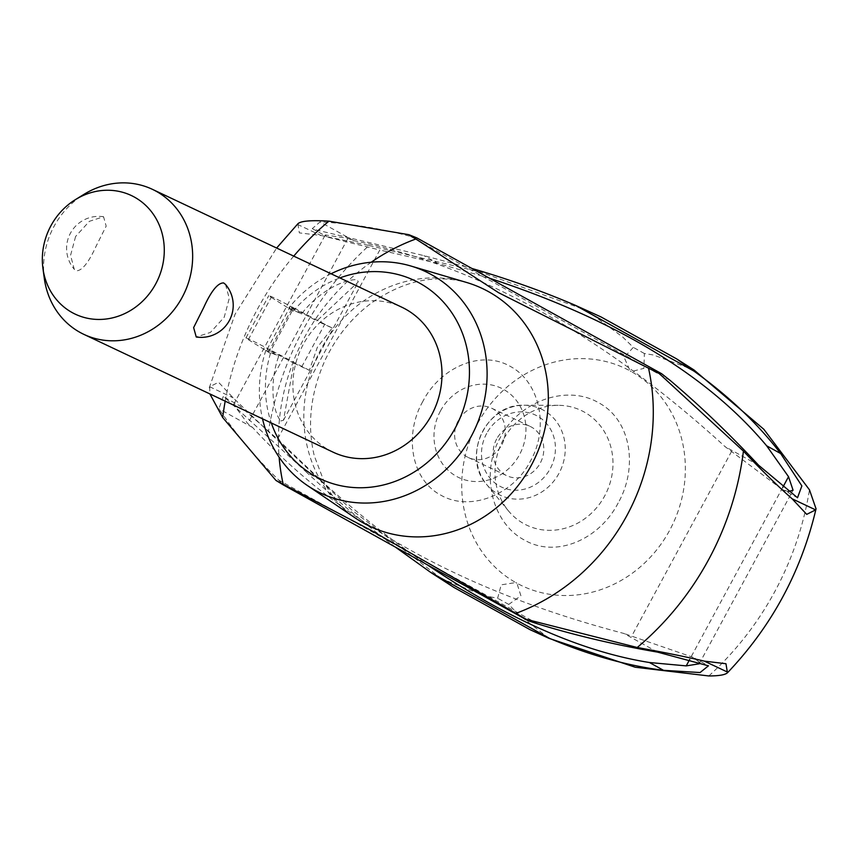 <?xml version="1.0" encoding="UTF-8"?>
<svg xmlns="http://www.w3.org/2000/svg" width="859" height="859" viewBox="0 0 859 859"><rect width="100%" height="100%" fill="white"/><g stroke="black" fill="none" stroke-linecap="round" stroke-linejoin="round"><path stroke-width="0.64" stroke-dasharray="4.29 3.22" d="M297.848 223.802L299.34 232.886L320.976 235.473L369.059 245.502A295.378 269.629 -64.7 0 0 268.416 431.658L233.165 397.835L218.573 382.276L209.66 386.733L209.897 393.937M708.825 675.958A295.378 269.629 -64.7 0 0 809.468 489.823M331.059 273.763A122.526 111.853 -64.7 0 0 288.731 308.027L293.37 311.076A109.769 100.202 -64.7 0 1 339.874 277.929M496.685 438.97A27.273 24.89 -64.7 0 0 506.81 475.703A27.273 24.89 -64.7 0 0 540.236 463.13A27.273 24.89 -64.7 0 0 530.121 426.397A27.273 24.89 -64.7 0 0 496.685 438.97M458.191 420.77A27.273 24.89 -64.7 0 0 468.316 457.514A27.273 24.89 -64.7 0 0 501.742 444.941A27.273 24.89 -64.7 0 0 491.616 408.197A27.273 24.89 -64.7 0 0 458.191 420.77M503.288 439.711A63.48 57.95 -64.7 0 0 508.399 510.826A63.48 57.95 -64.7 0 0 604.672 495.954A63.48 57.95 -64.7 0 0 558.253 405.319A63.48 57.95 -64.7 0 0 503.288 439.711M440.463 410.946A49.468 45.151 -64.7 0 0 456.451 476.358A49.468 45.151 -64.7 0 0 519.47 454.765A49.468 45.151 -64.7 0 0 503.492 389.352A49.468 45.151 -64.7 0 0 440.463 410.946M422.832 401.432C404.353 433.666 410.258 478.925 440.731 495.106C470.635 512.415 513.671 494.236 530.4 461.111C548.955 428.985 540.826 382.609 510.321 366.406C480.396 349.087 439.658 368.361 422.832 401.432M618.147 502.998C599.807 538.894 556.546 558.812 524.28 539.989C491.327 522.626 480.16 472.514 500.303 437.628C518.471 401.647 566.328 383.909 598.519 402.688C631.548 420.094 638.13 468.026 618.147 502.998M371.249 262.22A201.682 184.105 -64.7 0 0 304.805 336.846A201.682 184.105 -64.7 0 0 279.121 457.181M657.554 652.121L623.945 633.48C463.699 591.4 339.906 522.723 252.589 427.471L247.779 423.616L233.584 404.535L237.374 404.546L239.468 405.673L277.554 439.132L379.807 250.012L327.859 237.202L325.303 234.915L347.906 238.415L353.65 240.574L320.042 221.933L312.257 228.612L313.685 229.342L423.852 255.617L471.902 268.459M699.269 662.182L692.859 657.242L623.945 633.48M758.604 465.224L725.007 446.583L781.368 488.857L788.079 491.627M277.554 439.132L320.718 480.149L306.609 472.321L224.79 397.513L223.147 396.665L218.948 408.798C235.753 434.074 255.703 457.847 278.821 480.138L283.18 484.852M489.362 278.144L437.907 263.412L423.852 255.617M437.907 263.412L379.818 250.001M301.606 313.943A24.063 0.58 -151.6 0 1 289.977 307.06A24.063 0.58 -151.6 0 1 291.931 307.844A24.063 0.58 -151.6 0 1 316.81 320.922L358.289 281.902L357.108 279.69C340.937 279.1 315.06 295.464 301.606 313.943L288.731 308.027M280.732 420.953L283.449 420.309L293.918 363.239A24.063 0.58 28.4 0 0 269.05 350.161A24.063 0.58 28.4 0 0 267.095 349.377A24.063 0.58 28.4 0 0 278.724 356.26C270.617 377.659 270.875 408.691 280.732 420.953M466.437 282.418A131.545 120.077 -64.7 0 0 321.041 349.108A131.545 120.077 -64.7 0 0 355.143 517.902M293.918 363.239L309.369 370.336L317.293 347.39L332.25 328.02L316.81 320.922M333.174 452.199A80.209 73.219 115.3 0 1 303.399 344.148A80.209 73.219 115.3 0 1 317.787 324.616A80.209 73.219 115.3 0 1 401.722 307.157M225.541 284.458L229.246 298.395L224.21 317.239L210.434 332.412L196.249 336.996M44.324 278.541A80.209 73.219 115.3 0 1 54.063 226.304A80.209 73.219 115.3 0 1 84.171 194.231M75.603 236.483L70.567 255.338L74.271 269.275L76.172 270.8C81.927 270.972 88.574 262.757 96.111 246.179L106.183 226.121L103.563 216.736L89.368 221.321L75.603 236.483M248.315 339.681L271.197 297.364A48.125 1.17 -151.6 0 1 268.813 295.614A48.125 1.17 -151.6 0 1 272.711 297.182A48.125 1.17 -151.6 0 1 293.799 307.919L270.918 350.247A48.125 1.17 28.4 0 0 249.829 339.509A48.125 1.17 28.4 0 0 245.932 337.931A48.125 1.17 28.4 0 0 248.315 339.681L270.478 353.393L265.85 350.354L278.724 356.26M309.369 370.336L270.918 350.247M332.25 328.02L324.766 324.219L301.885 366.535M324.766 324.219L293.799 307.919M271.197 297.364L291.233 309.884L268.352 352.211M291.233 309.884L293.37 311.076M265.85 350.354A122.526 111.853 -64.7 0 0 262.51 418.795M270.478 353.393A109.769 100.202 -64.7 0 0 271.326 422.961M548.976 638.334L518.041 614.174L508.743 604.403L520.908 595.781L516.893 583.186A120.314 109.834 -64.7 0 0 669.612 530.379A120.314 109.834 -64.7 0 0 631.301 371.582L643.874 368.361L644.4 353.521L653.323 354.971L694.018 369.982M600.806 316.821L586.686 310.443L622.657 336.975L633.308 347.369L624.149 357.419L630.195 370.97A120.314 109.834 -64.7 0 0 477.464 423.777A120.314 109.834 -64.7 0 0 515.776 582.574L501.184 584.839L497.651 598.251L487.729 596.339L472.429 591.046L441.526 578.719L454.153 587.577M631.301 371.582L630.195 370.97M538.282 624.074L278.821 480.138M516.893 583.186L515.776 582.574M395.419 547.119C365.827 524.817 336.213 499.884 306.609 472.321M320.718 480.149C355.304 511.663 390.877 539.903 427.417 564.868M252.589 427.471L218.948 408.798M416.808 237.889L410.677 236.45C379.925 228.269 349.71 223.426 320.042 221.933M670.041 380.333L410.677 236.45M353.65 240.574C478.71 266.022 602.492 334.699 725.007 446.583M441.526 578.719L351.771 509.988L268.416 431.658M369.059 245.502L480.46 272.088L586.686 310.443M543.586 410.269A47.685 43.53 -64.7 0 0 524.119 405.244A47.685 43.53 -64.7 0 0 482.833 431.078A47.685 43.53 -64.7 0 0 486.666 484.497A47.685 43.53 -64.7 0 0 498.231 494.14A47.685 43.53 -64.7 0 0 558.994 473.33A47.685 43.53 -64.7 0 0 543.586 410.269M486.688 433.419A39.793 36.325 -64.7 0 0 499.541 486.044A39.793 36.325 -64.7 0 0 550.232 468.67A39.793 36.325 -64.7 0 0 537.38 416.057A39.793 36.325 -64.7 0 0 486.688 433.419M293.735 256.122A282.557 257.925 -64.7 0 0 257.442 309.154A282.557 257.925 -64.7 0 0 225.187 401.164M782.764 487.354L689.702 659.454M644.4 353.521L633.308 347.369M508.743 604.403L497.651 598.251M209.66 386.733L233.176 397.846M731.632 451.286L631.494 636.498M347.906 238.415L247.779 423.616M297.45 224.36L320.976 235.473M468.316 457.514L506.81 475.703M558.253 405.319L524.119 405.244C486.505 403.139 461.165 456.773 486.666 484.497L508.399 510.826M699.215 663.803L793.072 490.21M224.79 397.502L238.673 405.201M694.63 658.155L708.46 665.822M283.449 420.309L358.289 281.902M103.563 216.736A32.084 32.084 0 0 0 74.271 269.275M245.932 337.931L268.813 295.614M267.095 349.377L289.977 307.06M312.257 228.612L326.774 236.665M781.368 488.857L795.885 496.899M469.175 283.266C437.091 273.506 404.653 279.991 371.872 302.701C352.33 317.046 336.846 335.976 325.411 359.492C310.518 392.703 306.813 424.818 314.297 455.85L324.734 483.37C333.432 499.165 344.373 511.202 357.537 519.48M233.584 404.535L325.303 234.915M491.616 408.197L530.121 426.397M209.242 387.828L235.108 314.158L276.63 248.036"/><path stroke-width="1.29" d="M370.616 530.121L526.406 619.371L637.238 647.493C664.243 652.4 686.609 656.942 704.337 661.129L725.962 663.728L727.455 672.801C771.736 626.211 801.264 571.546 816.05 508.807L815.631 509.892L806.719 514.358L792.105 498.778C777.374 485.743 761.138 469.852 743.422 451.115L659.261 373.59L498.649 292.736L415.853 238.995A201.682 184.105 -64.7 0 0 371.249 262.22M704.337 661.129L727.852 672.243C726.242 674.669 719.896 675.915 708.825 675.958L635.209 667.228L548.987 638.334L529.982 629.647L549.556 638.366L430.81 572.491L395.419 547.119M471.902 268.459C508.775 279.239 543.275 291.534 575.423 305.353L600.881 316.864L676.602 358.869L694.018 369.982L763.844 429.296L809.468 489.823L816.05 508.807M262.51 418.795A122.526 111.853 -64.7 0 0 307.157 485.356A122.526 111.853 -64.7 0 0 471.076 436.683A122.526 111.853 -64.7 0 0 410.827 266A122.526 111.853 -64.7 0 0 331.059 273.763M271.326 422.961A109.769 100.202 -64.7 0 0 357.494 487.719A109.769 100.202 -64.7 0 0 455.098 428.297A109.769 100.202 -64.7 0 0 448.43 308.07A109.769 100.202 -64.7 0 0 339.874 277.929M415.853 238.995L408.884 234.69L328.89 221.15C309.863 220.011 299.383 221.085 297.45 224.36M515.862 613.369A201.682 184.105 -64.7 0 0 626.898 515.529A201.682 184.105 -64.7 0 0 648.502 368.06M526.406 619.371L528.049 620.692L538.282 624.074C576.153 635.617 615.903 644.969 657.554 652.121L708.46 665.822L700.064 672.543L663.513 670.321L649.436 662.514L686.234 665.886L699.215 663.803L699.269 662.182M788.079 491.627L793.072 490.21L788.53 476.702L766.625 445.778C707.709 375.319 615.28 319.441 489.362 278.144M307.157 485.356L355.143 517.902A131.545 120.077 -64.7 0 0 357.537 519.48A131.545 120.077 -64.7 0 0 363.529 523.067A131.545 120.077 -64.7 0 0 531.12 465.653A131.545 120.077 -64.7 0 0 488.621 291.706A131.545 120.077 -64.7 0 0 469.175 283.266A131.545 120.077 -64.7 0 0 466.437 282.418L410.827 266M454.153 587.577L430.81 572.491M676.602 358.869L693.954 371.109C728.98 396.289 757.885 423.777 780.691 453.573L766.625 445.778M780.691 453.573L801.866 485.915L797.517 497.748L758.604 465.224C729.806 434.289 700.289 405.985 670.041 380.333L661.57 373.676L659.261 373.59M75.549 199.535L84.171 194.231A80.209 73.219 115.3 0 1 152.387 189.324L401.722 307.157A80.209 73.219 115.3 0 1 431.497 415.208A80.209 73.219 115.3 0 1 333.174 452.199L83.838 334.355A80.209 73.219 115.3 0 1 44.324 278.541L42.95 268.502A65.617 59.894 -64.7 0 0 91.365 318.936A65.617 59.894 -64.7 0 0 155.704 283.91A65.617 59.894 -64.7 0 0 147.791 207.448A65.617 59.894 -64.7 0 0 75.549 199.535A65.617 59.894 -64.7 0 0 50.917 225.777A65.617 59.894 -64.7 0 0 42.95 268.502M196.249 336.996L193.629 327.612L203.701 307.543C211.239 290.965 217.885 282.761 223.641 282.933L225.541 284.458A32.084 32.084 0 0 1 196.249 336.996M152.387 189.324A80.209 73.219 115.3 0 1 182.162 297.375A80.209 73.219 115.3 0 1 83.838 334.355M528.049 620.692L283.18 484.852L275.943 480.428L370.369 529.992M663.513 670.321C627.102 665.725 589.124 655.073 549.556 638.366M427.417 564.868C507.873 619.199 581.887 651.756 649.436 662.514M408.884 234.69L416.808 237.889L661.57 373.676M279.121 457.181A201.682 184.105 -64.7 0 0 283.212 484.304M222.706 417.549L275.943 480.428M209.897 393.937L222.706 417.56A282.557 257.925 -64.7 0 1 225.187 401.164M328.89 221.15A282.557 257.925 -64.7 0 0 293.735 256.122M637.238 647.493A282.557 257.925 -64.7 0 0 708.696 559.488A282.557 257.925 -64.7 0 0 743.422 451.115M788.53 476.702L782.764 487.354M689.702 659.454L686.234 665.886M693.954 371.109L575.423 305.353M792.105 498.778L815.631 509.892M453.928 587.449L529.992 629.647M276.63 248.036L297.848 223.802"/></g></svg>
